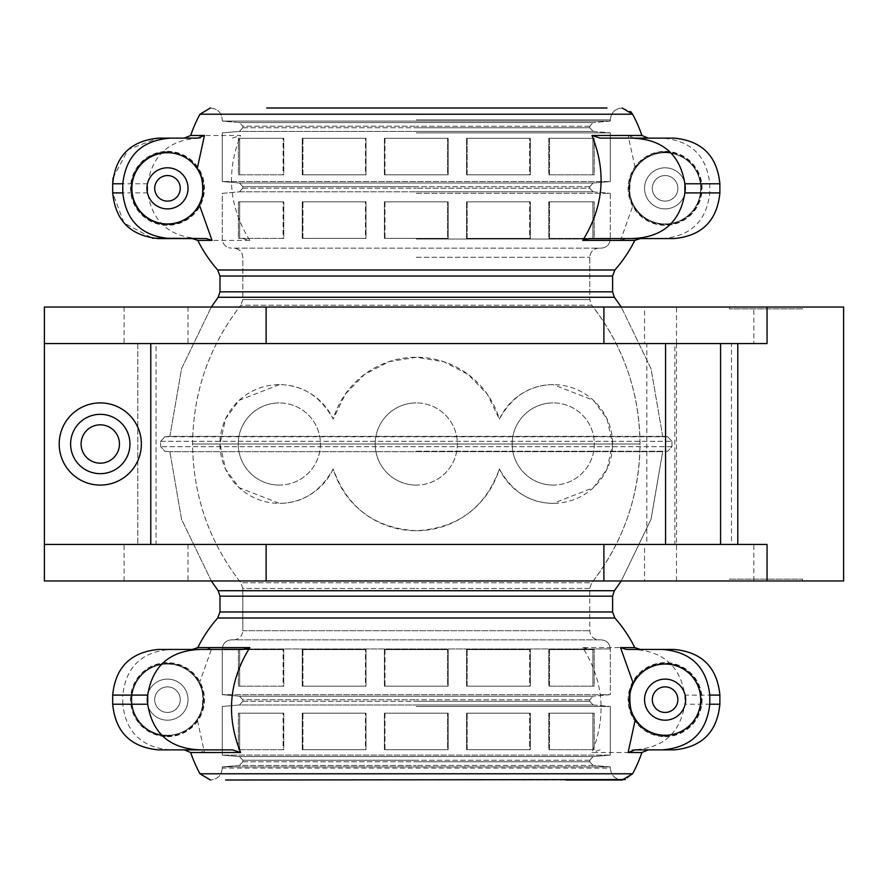 <?xml version="1.0" encoding="UTF-8"?>
<svg xmlns="http://www.w3.org/2000/svg" width="888" height="888" viewBox="0 0 888 888"><rect width="100%" height="100%" fill="white"/><g stroke="black" fill="none" stroke-linecap="round" stroke-linejoin="round"><path stroke-width="0.67" stroke-dasharray="4.44 3.33" d="M279.332 384.648L239.194 400.288L225.585 418.814L219.98 444L225.596 469.208L239.205 487.723L279.332 503.352C302.364 503.307 320.324 491.83 333.2 468.908C347.164 507.703 374.858 528.305 416.283 530.735C457.72 528.327 485.414 507.714 499.378 468.908C512.143 491.752 530.103 503.241 553.246 503.352L593.384 487.712L606.992 469.186L612.598 444L606.981 418.792L593.373 400.277L553.246 384.648C530.214 384.693 512.254 396.17 499.378 419.092L487.357 394.272L468.254 374.547L443.834 361.749L416.405 357.265L388.944 361.682L364.457 374.447L345.299 394.15L333.2 419.092C320.435 396.248 302.475 384.759 279.332 384.648A59.352 59.352 0 0 0 219.98 444A59.352 59.352 0 0 0 333.2 468.908A86.735 86.735 0 0 0 499.378 468.908A59.352 59.352 0 0 0 612.598 444A59.352 59.352 0 0 0 499.378 419.092A86.735 86.735 0 0 0 333.2 419.092A59.352 59.352 0 0 0 279.332 384.648M156.066 343.567L676.512 343.567L676.512 544.433L156.066 544.433L676.512 544.433L646.841 544.433L646.841 343.567L156.066 343.567L156.066 544.433M644.555 307.037L188.023 307.037L644.555 307.037L644.555 343.567L188.023 343.567L644.555 343.567M188.023 307.037L188.023 343.567M644.555 544.433L188.023 544.433L644.555 544.433L644.555 580.963L188.023 580.963L644.555 580.963M188.023 544.433L188.023 580.963M416.283 485.092A41.092 41.092 0 0 1 375.202 444A41.092 41.092 0 0 1 416.283 402.908A41.092 41.092 0 0 0 375.202 444A41.092 41.092 0 0 0 416.283 485.092A41.092 41.092 0 0 0 457.376 444A41.092 41.092 0 0 0 416.283 402.908A41.092 41.092 0 0 1 457.376 444A41.092 41.092 0 0 1 416.283 485.092M553.246 485.092A41.092 41.092 0 0 1 512.165 444A41.092 41.092 0 0 1 553.246 402.908A41.092 41.092 0 0 0 512.165 444A41.092 41.092 0 0 0 553.246 485.092A41.092 41.092 0 0 0 594.338 444A41.092 41.092 0 0 0 553.246 402.908A41.092 41.092 0 0 1 594.338 444A41.092 41.092 0 0 1 553.246 485.092M279.332 485.092A41.092 41.092 0 0 1 238.239 444A41.092 41.092 0 0 1 279.332 402.908A41.092 41.092 0 0 0 238.239 444A41.092 41.092 0 0 0 279.332 485.092A41.092 41.092 0 0 0 320.413 444A41.092 41.092 0 0 0 279.332 402.908A41.092 41.092 0 0 1 320.413 444A41.092 41.092 0 0 1 279.332 485.092M124.109 580.963L124.109 544.433L44.4 544.433L44.4 580.963L753.834 580.963L753.834 544.433L731.468 544.433L731.468 343.567L753.834 343.567L753.834 307.037L843.6 307.037M753.834 580.963L843.6 580.963M802.508 307.037L729.47 307.037L802.508 307.037L802.508 308.869L729.47 308.869L802.508 308.869M729.47 307.037L729.47 308.869M729.47 580.963L802.508 580.963L729.47 580.963L729.47 579.131L802.508 579.131L729.47 579.131M802.508 580.963L802.508 579.131M100.277 402.908A41.092 41.092 0 0 0 59.196 444A41.092 41.092 0 0 0 100.277 485.092A41.092 41.092 0 0 0 141.37 444A41.092 41.092 0 0 0 100.277 402.908M100.277 414.33A29.67 29.67 0 0 0 70.607 444A29.67 29.67 0 0 0 100.277 473.67A29.67 29.67 0 0 0 129.959 444A29.67 29.67 0 0 0 100.277 414.33M100.277 424.83A19.17 19.17 0 0 0 81.108 444A19.17 19.17 0 0 0 100.277 463.17A19.17 19.17 0 0 0 119.458 444A19.17 19.17 0 0 0 100.277 424.83M124.109 544.433L44.4 544.433L44.4 307.037L753.834 307.037M676.512 580.963L676.512 544.433L753.834 544.433M137.807 343.567L137.807 544.433L137.807 343.567L44.4 343.567L137.807 343.567M124.109 307.037L124.109 343.567M753.834 343.567L676.512 343.567L676.512 307.037M767.043 343.567L44.4 343.567M44.4 544.433L767.043 544.433M646.841 343.567L674.858 343.567L674.858 544.433L646.841 544.433M731.468 544.433L674.858 544.433M731.468 343.567L674.858 343.567M591.741 305.228L240.837 305.228C209.157 346.043 193.073 392.307 192.585 444C193.062 495.737 209.146 542.002 240.837 582.772L591.741 582.772C623.42 541.958 639.504 495.693 639.993 444A223.698 223.698 0 0 0 591.741 305.228C623.42 346.043 639.504 392.307 639.993 444A223.698 223.698 0 0 1 591.741 582.772L589.765 588.444L589.765 630.724C590.309 636.263 593.351 639.305 598.9 639.848L233.677 639.848C239.216 639.316 242.258 636.274 242.813 630.724C242.269 636.263 239.227 639.305 233.677 639.848L231.391 639.848C225.852 640.392 222.81 643.434 222.266 648.984L222.266 694.66L239.471 696.17L242.813 699.811L239.471 696.17L222.266 694.66L222.266 648.984C222.799 643.445 225.841 640.403 231.391 639.848L601.187 639.848C606.726 640.392 609.767 643.434 610.311 648.984C609.779 643.445 606.737 640.403 601.187 639.848L598.9 639.848C593.362 639.316 590.32 636.274 589.765 630.724L589.765 588.444L591.741 582.772L240.837 582.772C209.157 541.958 193.073 495.693 192.585 444C193.062 392.263 209.146 345.998 240.837 305.228L591.741 305.228L589.765 299.556L591.741 305.228M242.813 588.444L240.837 582.772L242.813 588.444L242.813 630.724L242.813 588.444L416.283 588.444L242.813 588.444M242.813 299.556L240.837 305.228L242.813 299.556L242.813 257.276C242.269 251.737 239.227 248.696 233.677 248.152L601.187 248.152C606.726 247.608 609.767 244.566 610.311 239.016C609.779 244.555 606.737 247.597 601.187 248.152L598.9 248.152C593.362 248.684 590.32 251.726 589.765 257.276L589.765 299.556L589.765 257.276C590.309 251.737 593.351 248.696 598.9 248.152L233.677 248.152C239.216 248.684 242.258 251.726 242.813 257.276L242.813 299.556L589.765 299.556L242.813 299.556M222.266 768.131C221.567 775.335 217.616 779.298 210.389 780.008C217.593 779.309 221.556 775.357 222.266 768.131L222.266 766.921L222.266 768.131L610.311 768.131C611.011 775.335 614.962 779.298 622.188 780.008C614.984 779.309 611.022 775.357 610.311 768.131L610.311 766.921L593.106 765.412L610.311 766.921L610.311 768.131L222.266 768.131M210.389 107.992C217.593 108.691 221.556 112.643 222.266 119.869L222.266 121.079L239.471 122.588L242.813 126.229L239.471 122.588L222.266 121.079L222.266 119.869C221.567 112.665 217.616 108.702 210.389 107.992M239.471 765.412L242.813 761.771L239.471 765.412L222.266 766.921L610.311 766.921L222.266 766.921L239.471 765.412L416.283 765.412L239.471 765.412M242.813 760.25L239.471 756.609L242.813 760.25L242.813 761.771L242.813 760.25L416.283 760.25L242.813 760.25M239.471 704.972L242.813 701.331L239.471 704.972L222.266 706.471L222.266 755.111L239.471 756.609L222.266 755.111L222.266 706.471L239.471 704.972L416.283 704.972L239.471 704.972M239.471 191.83L242.813 188.189L239.471 191.83L222.266 193.34L222.266 239.016C222.799 244.555 225.841 247.597 231.391 248.152C225.852 247.608 222.81 244.566 222.266 239.016L222.266 193.34L239.471 191.83L416.283 191.83L239.471 191.83M242.813 186.669L239.471 183.028L242.813 186.669L242.813 188.189L242.813 186.669L416.283 186.669L242.813 186.669M239.471 131.391L242.813 127.75L239.471 131.391L222.266 132.889L222.266 181.529L239.471 183.028L222.266 181.529L222.266 132.889L239.471 131.391L416.283 131.391L239.471 131.391M164.802 436.785L160.628 441.336L160.628 446.664L164.802 451.215L169.886 451.659L164.802 451.215L160.628 446.664L160.628 441.336L164.802 436.785L169.886 436.341L667.776 436.785L662.692 436.341L651.037 368.698L621.267 307.037L651.004 368.62L662.692 436.341L667.776 436.785L671.95 441.336L667.776 436.785L164.802 436.785M416.283 706.471L610.311 706.471L610.311 755.111L593.106 756.609L589.765 760.25L593.106 756.609L610.311 755.111L222.266 755.111L610.311 755.111L610.311 706.471L416.283 706.471M416.283 193.34L610.311 193.34L610.311 239.016L610.311 193.34L416.283 193.34M416.283 132.889L610.311 132.889L610.311 181.529L593.106 183.028L589.765 186.669L593.106 183.028L610.311 181.529L222.266 181.529L610.311 181.529L610.311 132.889L416.283 132.889M167.477 152.614A35.72 35.72 0 0 0 131.757 188.345A35.72 35.72 0 0 0 167.477 224.065A35.72 35.72 0 0 0 203.208 188.345A35.72 35.72 0 0 0 167.477 152.614M167.477 151.826A36.519 36.519 0 0 0 130.958 188.345A36.519 36.519 0 0 0 167.477 224.864A36.519 36.519 0 0 0 204.007 188.345A36.519 36.519 0 0 0 167.477 151.826M167.477 736.64A36.974 36.974 0 0 0 204.462 699.655A36.974 36.974 0 0 0 167.477 662.681A36.974 36.974 0 0 0 130.503 699.655A36.974 36.974 0 0 0 167.477 736.64M167.477 663.503A36.153 36.153 0 0 1 203.63 699.655A36.153 36.153 0 0 1 167.477 735.808A36.153 36.153 0 0 1 131.335 699.655A36.153 36.153 0 0 1 167.477 663.503M665.101 151.36A36.974 36.974 0 0 1 702.075 188.345A36.974 36.974 0 0 1 665.101 225.319A36.974 36.974 0 0 1 628.116 188.345A36.974 36.974 0 0 1 665.101 151.36M665.101 152.192A36.153 36.153 0 0 1 701.243 188.345A36.153 36.153 0 0 1 665.101 224.498A36.153 36.153 0 0 1 628.948 188.345A36.153 36.153 0 0 1 665.101 152.192M665.101 663.935A35.72 35.72 0 0 0 629.37 699.655A35.72 35.72 0 0 0 665.101 735.386A35.72 35.72 0 0 0 700.821 699.655A35.72 35.72 0 0 0 665.101 663.935M665.101 736.174A36.519 36.519 0 0 1 628.571 699.655A36.519 36.519 0 0 1 665.101 663.136A36.519 36.519 0 0 1 701.62 699.655A36.519 36.519 0 0 1 665.101 736.174M197.214 168.753A35.609 35.609 0 0 0 131.868 188.345A35.609 35.609 0 0 0 199.234 204.462M202.853 192.441A35.609 35.609 0 0 0 202.175 180.32M635.364 719.247A35.609 35.609 0 0 0 700.71 699.655A35.609 35.609 0 0 0 633.344 683.538M384.97 713.175L384.97 749.694L384.404 749.694L384.404 713.175L448.174 713.175L448.174 749.694L384.404 749.694L448.174 749.694L384.97 749.694L384.97 713.175L384.404 713.175L384.404 749.694L447.608 749.694L447.608 713.175L448.174 713.175L384.97 713.175M384.97 649.616L384.97 686.147L384.404 686.147L384.404 649.616L448.174 649.616L448.174 686.147L384.404 686.147L448.174 686.147L384.97 686.147L384.97 649.616L384.404 649.616L384.404 686.147L447.608 686.147L447.608 649.616L448.174 649.616L384.97 649.616M384.97 201.854L384.97 238.384L384.404 238.384L384.404 201.854L448.174 201.854L448.174 238.384L384.404 238.384L448.174 238.384L384.97 238.384L384.97 201.854L384.404 201.854L384.404 238.384L447.608 238.384L447.608 201.854L448.174 201.854L384.97 201.854M384.97 138.306L384.97 174.825L384.404 174.825L384.404 138.306L448.174 138.306L448.174 174.825L384.404 174.825L448.174 174.825L384.97 174.825L384.97 138.306L384.404 138.306L384.404 174.825L447.608 174.825L447.608 138.306L448.174 138.306L384.97 138.306M167.477 167.799A20.546 20.546 0 0 1 188.023 188.345A20.546 20.546 0 0 1 167.477 208.891A20.546 20.546 0 0 1 146.942 188.345A20.546 20.546 0 0 1 167.477 167.799M167.477 712.442A12.787 12.787 0 0 0 180.264 699.655A12.787 12.787 0 0 0 167.477 686.868A12.787 12.787 0 0 0 154.701 699.655A12.787 12.787 0 0 0 167.477 712.442A12.787 12.787 0 0 1 154.701 699.655A12.787 12.787 0 0 1 167.477 686.868A12.787 12.787 0 0 1 180.264 699.655A12.787 12.787 0 0 1 167.477 712.442A12.787 12.787 0 0 1 154.701 699.655A12.787 12.787 0 0 1 167.477 686.868A12.787 12.787 0 0 1 180.264 699.655A12.787 12.787 0 0 1 167.477 712.442M665.101 201.132A12.787 12.787 0 0 0 677.877 188.345A12.787 12.787 0 0 0 665.101 175.558A12.787 12.787 0 0 0 652.314 188.345A12.787 12.787 0 0 0 665.101 201.132A12.787 12.787 0 0 1 652.314 188.345A12.787 12.787 0 0 1 665.101 175.558A12.787 12.787 0 0 1 677.877 188.345A12.787 12.787 0 0 1 665.101 201.132A12.787 12.787 0 0 1 652.314 188.345A12.787 12.787 0 0 1 665.101 175.558A12.787 12.787 0 0 1 677.877 188.345A12.787 12.787 0 0 1 665.101 201.132M665.101 679.109A20.546 20.546 0 0 1 685.636 699.655A20.546 20.546 0 0 1 665.101 720.201A20.546 20.546 0 0 1 644.555 699.655A20.546 20.546 0 0 1 665.101 679.109M242.813 126.229L242.813 127.75L242.813 126.229L416.283 126.229L242.813 126.229M242.813 699.811L242.813 701.331L242.813 699.811L416.283 699.811L242.813 699.811M158.353 749.872L232.434 749.872M158.353 649.439L170.307 649.439C141.858 651.659 126.018 666.877 122.788 695.093L112.698 695.093C115.429 667.332 130.647 652.114 158.353 649.439L170.307 649.439M211.311 580.963L181.574 519.38L169.886 451.659L181.541 519.302L211.311 580.963M169.886 436.341L181.541 368.698L211.311 307.037L181.574 368.62L169.886 436.341L662.692 436.341L169.886 436.341M242.69 238.561L249.817 240.393L197.791 240.393L192.308 238.561L158.353 238.561L206.183 238.561M113.076 177.911L128.216 149.484L158.353 138.128L200.644 138.128C170.141 139.127 152.492 154.346 147.697 183.783L147.697 192.907C152.425 222.289 170.074 237.507 200.644 238.561M719.879 695.093L684.881 695.093C680.153 665.711 662.504 650.493 631.934 649.439L626.395 649.439M634.942 749.872L631.934 749.872C662.437 748.873 680.086 733.655 684.881 704.217L719.879 704.217M589.765 761.771L593.106 765.412L589.765 761.771L589.765 760.25L589.765 761.771L416.283 761.771L589.765 761.771M593.106 704.972L610.311 706.471L593.106 704.972L589.765 701.331L593.106 704.972L416.283 704.972L593.106 704.972M589.765 701.331L589.765 699.811L593.106 696.17L589.765 699.811L589.765 701.331L416.283 701.331L589.765 701.331M610.311 694.66L593.106 696.17L610.311 694.66L222.266 694.66L610.311 694.66L610.311 648.984L610.311 694.66M593.106 191.83L610.311 193.34L593.106 191.83L589.765 188.189L593.106 191.83L416.283 191.83L593.106 191.83M589.765 188.189L589.765 186.669L589.765 188.189L416.283 188.189L589.765 188.189M593.106 131.391L610.311 132.889L593.106 131.391L589.765 127.75L593.106 131.391L416.283 131.391L593.106 131.391M589.765 127.75L589.765 126.229L593.106 122.588L589.765 126.229L589.765 127.75L416.283 127.75L589.765 127.75M610.311 121.079L593.106 122.588L610.311 121.079L610.311 119.869C611.011 112.665 614.962 108.702 622.188 107.992C614.984 108.691 611.022 112.643 610.311 119.869L610.311 121.079L222.266 121.079L610.311 121.079M662.27 238.561C690.72 236.341 706.559 221.123 709.79 192.907L709.79 183.783C706.615 155.633 690.775 140.415 662.27 138.128L648.307 138.128L641.891 135.487L628.116 135.487L635.364 168.753C629.192 173.249 627.738 199.345 633.344 204.462L620.534 240.393L634.787 240.393L640.27 238.561L674.225 238.561L626.395 238.561L674.225 238.561M671.95 446.664L671.95 441.336L671.95 446.664L667.776 451.215L671.95 446.664L160.628 446.664L671.95 446.664M662.692 451.659L169.886 451.659L662.692 451.659L651.037 519.302L621.267 580.963L651.004 519.38L662.692 451.659M197.636 138.128L200.644 138.128M242.69 649.439L200.633 649.439M530.336 749.694L466.577 749.694L466.577 713.175L530.336 713.175L530.336 749.694L466.577 749.694L530.336 749.694L530.336 713.175L466.577 713.175L466.577 749.694L467.144 749.694L467.144 713.175L466.577 713.175L467.144 713.175L467.144 749.694L529.648 749.694L529.648 713.175L467.144 713.175L529.648 713.175L529.648 749.694L530.336 749.694M594.183 749.694L548.784 749.694L548.784 713.175L594.183 713.175L594.183 749.694L548.784 749.694L594.183 749.694L594.183 713.175L548.784 713.175L548.784 749.694L549.506 749.694L549.506 713.175L548.784 713.175L549.506 713.175L549.506 749.694L592.918 749.694L592.918 713.175L549.506 713.175L592.918 713.175L592.918 749.694L594.183 749.694M283.794 749.694L238.395 749.694L238.395 713.175L283.794 713.175L283.794 749.694L238.395 749.694L283.794 749.694L283.794 713.175L238.395 713.175L238.395 749.694L239.66 749.694L239.66 713.175L238.395 713.175L239.66 713.175L239.66 749.694L283.072 749.694L283.072 713.175L239.66 713.175L283.072 713.175L283.072 749.694L283.794 749.694M366 749.694L302.242 749.694L302.242 713.175L366 713.175L366 749.694L302.242 749.694L366 749.694L366 713.175L302.242 713.175L302.242 749.694L302.93 749.694L302.93 713.175L302.242 713.175L302.93 713.175L302.93 749.694L365.434 749.694L365.434 713.175L302.93 713.175L365.434 713.175L365.434 749.694L366 749.694M530.336 686.147L466.577 686.147L466.577 649.616L530.336 649.616L530.336 686.147L466.577 686.147L530.336 686.147L530.336 649.616L466.577 649.616L466.577 686.147L467.144 686.147L467.144 649.616L466.577 649.616L467.144 649.616L467.144 686.147L529.648 686.147L529.648 649.616L467.144 649.616L529.648 649.616L529.648 686.147L530.336 686.147M594.183 686.147L548.784 686.147L548.784 649.616L594.183 649.616L594.183 686.147L548.784 686.147L594.183 686.147L594.183 649.616L548.784 649.616L548.784 686.147L549.506 686.147L549.506 649.616L548.784 649.616L549.506 649.616L549.506 686.147L592.918 686.147L592.918 649.616L549.506 649.616L592.918 649.616L592.918 686.147L594.183 686.147M283.794 686.147L238.395 686.147L238.395 649.616L283.794 649.616L283.794 686.147L238.395 686.147L283.794 686.147L283.794 649.616L238.395 649.616L238.395 686.147L239.66 686.147L239.66 649.616L238.395 649.616L239.66 649.616L239.66 686.147L283.072 686.147L283.072 649.616L239.66 649.616L283.072 649.616L283.072 686.147L283.794 686.147M366 686.147L302.242 686.147L302.242 649.616L366 649.616L366 686.147L302.242 686.147L366 686.147L366 649.616L302.242 649.616L302.242 686.147L302.93 686.147L302.93 649.616L302.242 649.616L302.93 649.616L302.93 686.147L365.434 686.147L365.434 649.616L302.93 649.616L365.434 649.616L365.434 686.147L366 686.147M530.336 238.384L466.577 238.384L466.577 201.854L530.336 201.854L530.336 238.384L466.577 238.384L530.336 238.384L530.336 201.854L466.577 201.854L466.577 238.384L467.144 238.384L467.144 201.854L466.577 201.854L467.144 201.854L467.144 238.384L529.648 238.384L529.648 201.854L467.144 201.854L529.648 201.854L529.648 238.384L530.336 238.384M594.183 238.384L548.784 238.384L548.784 201.854L594.183 201.854L594.183 238.384L548.784 238.384L594.183 238.384L594.183 201.854L548.784 201.854L548.784 238.384L549.506 238.384L549.506 201.854L548.784 201.854L549.506 201.854L549.506 238.384L592.918 238.384L592.918 201.854L549.506 201.854L592.918 201.854L592.918 238.384L594.183 238.384M283.794 238.384L238.395 238.384L238.395 201.854L283.794 201.854L283.794 238.384L238.395 238.384L283.794 238.384L283.794 201.854L238.395 201.854L238.395 238.384L239.66 238.384L239.66 201.854L238.395 201.854L239.66 201.854L239.66 238.384L283.072 238.384L283.072 201.854L239.66 201.854L283.072 201.854L283.072 238.384L283.794 238.384M366 238.384L302.242 238.384L302.242 201.854L366 201.854L366 238.384L302.242 238.384L366 238.384L366 201.854L302.242 201.854L302.242 238.384L302.93 238.384L302.93 201.854L302.242 201.854L302.93 201.854L302.93 238.384L365.434 238.384L365.434 201.854L302.93 201.854L365.434 201.854L365.434 238.384L366 238.384M530.336 174.825L466.577 174.825L466.577 138.306L530.336 138.306L530.336 174.825L466.577 174.825L530.336 174.825L530.336 138.306L466.577 138.306L466.577 174.825L467.144 174.825L467.144 138.306L466.577 138.306L467.144 138.306L467.144 174.825L529.648 174.825L529.648 138.306L467.144 138.306L529.648 138.306L529.648 174.825L530.336 174.825M594.183 174.825L548.784 174.825L548.784 138.306L594.183 138.306L594.183 174.825L548.784 174.825L594.183 174.825L594.183 138.306L548.784 138.306L548.784 174.825L549.506 174.825L549.506 138.306L548.784 138.306L549.506 138.306L549.506 174.825L592.918 174.825L592.918 138.306L549.506 138.306L592.918 138.306L592.918 174.825L594.183 174.825M283.794 174.825L238.395 174.825L238.395 138.306L283.794 138.306L283.794 174.825L238.395 174.825L283.794 174.825L283.794 138.306L238.395 138.306L238.395 174.825L239.66 174.825L239.66 138.306L238.395 138.306L239.66 138.306L239.66 174.825L283.072 174.825L283.072 138.306L239.66 138.306L283.072 138.306L283.072 174.825L283.794 174.825M366 174.825L302.242 174.825L302.242 138.306L366 138.306L366 174.825L302.242 174.825L366 174.825L366 138.306L302.242 138.306L302.242 174.825L302.93 174.825L302.93 138.306L302.242 138.306L302.93 138.306L302.93 174.825L365.434 174.825L365.434 138.306L302.93 138.306L365.434 138.306L365.434 174.825L366 174.825M631.934 138.128L600.144 138.128M589.887 238.561L640.27 238.561M629.725 695.559A35.609 35.609 0 0 0 631.113 710.278M447.608 713.175L416.283 713.175L447.608 713.175L447.608 749.694L448.174 749.694L448.174 713.175L447.608 713.175M447.608 649.616L416.283 649.616L447.608 649.616L447.608 686.147L448.174 686.147L448.174 649.616L447.608 649.616M447.608 201.854L416.283 201.854L447.608 201.854L447.608 238.384L448.174 238.384L448.174 201.854L447.608 201.854M447.608 138.306L416.283 138.306L447.608 138.306L447.608 174.825L448.174 174.825L448.174 138.306L447.608 138.306M614.385 590.731L218.193 590.731M612.598 291.83L219.98 291.83L218.193 297.269L614.385 297.269M634.787 647.607L582.761 647.607C603.574 681.007 606.648 715.972 591.974 752.513L641.891 752.513M167.477 735.386A35.72 35.72 0 0 1 131.757 699.655A35.72 35.72 0 0 1 167.477 663.935A35.72 35.72 0 0 1 203.208 699.655A35.72 35.72 0 0 1 167.477 735.386M167.477 736.174A36.519 36.519 0 0 1 130.958 699.655A36.519 36.519 0 0 1 167.477 663.136A36.519 36.519 0 0 1 204.007 699.655A36.519 36.519 0 0 1 167.477 736.174M167.477 151.36A36.974 36.974 0 0 1 204.462 188.345A36.974 36.974 0 0 1 167.477 225.319A36.974 36.974 0 0 1 130.503 188.345A36.974 36.974 0 0 1 167.477 151.36M167.477 224.498A36.153 36.153 0 0 0 203.63 188.345A36.153 36.153 0 0 0 167.477 152.192A36.153 36.153 0 0 0 131.335 188.345A36.153 36.153 0 0 0 167.477 224.498M665.101 736.64A36.974 36.974 0 0 0 702.075 699.655A36.974 36.974 0 0 0 665.101 662.681A36.974 36.974 0 0 0 628.116 699.655A36.974 36.974 0 0 0 665.101 736.64M665.101 735.808A36.153 36.153 0 0 0 701.243 699.655A36.153 36.153 0 0 0 665.101 663.503A36.153 36.153 0 0 0 628.948 699.655A36.153 36.153 0 0 0 665.101 735.808M665.101 224.065A35.72 35.72 0 0 1 629.37 188.345A35.72 35.72 0 0 1 665.101 152.614A35.72 35.72 0 0 1 700.821 188.345A35.72 35.72 0 0 1 665.101 224.065M665.101 151.826A36.519 36.519 0 0 0 628.571 188.345A36.519 36.519 0 0 0 665.101 224.864A36.519 36.519 0 0 0 701.62 188.345A36.519 36.519 0 0 0 665.101 151.826M197.214 719.247C203.385 714.751 204.839 688.655 199.234 683.538A35.609 35.609 0 0 0 167.477 664.046A35.609 35.609 0 0 1 203.086 699.655A35.609 35.609 0 0 1 167.477 735.264A35.609 35.609 0 0 0 197.214 719.247L204.451 752.513L197.636 749.872M635.364 168.753A35.609 35.609 0 0 1 700.71 188.345A35.609 35.609 0 0 1 633.344 204.462M665.101 152.736A35.609 35.609 0 0 1 700.71 188.345A35.609 35.609 0 0 1 665.101 223.954A35.609 35.609 0 0 1 629.492 188.345A35.609 35.609 0 0 1 665.101 152.736M167.477 720.201A20.546 20.546 0 0 0 188.023 699.655A20.546 20.546 0 0 0 167.477 679.109A20.546 20.546 0 0 0 146.942 699.655A20.546 20.546 0 0 0 167.477 720.201A20.546 20.546 0 0 0 188.023 699.655A20.546 20.546 0 0 0 167.477 679.109A20.546 20.546 0 0 0 146.942 699.655A20.546 20.546 0 0 0 167.477 720.201M665.101 208.891A20.546 20.546 0 0 0 685.636 188.345A20.546 20.546 0 0 0 665.101 167.799A20.546 20.546 0 0 0 644.555 188.345A20.546 20.546 0 0 0 665.101 208.891A20.546 20.546 0 0 0 685.636 188.345A20.546 20.546 0 0 0 665.101 167.799A20.546 20.546 0 0 0 644.555 188.345A20.546 20.546 0 0 0 665.101 208.891M249.817 240.393C229.004 206.993 225.929 172.028 240.593 135.487L190.687 135.487L184.271 138.128M147.697 192.907L112.698 192.907L124.054 223.043L152.481 238.184M622.188 107.992L630.702 111.611M199.967 773.781L632.611 773.781L625.385 779.564M190.687 752.513L204.451 752.513M199.234 683.538L212.043 647.607L197.791 647.607M112.698 704.217L122.788 704.217C125.963 732.367 141.803 747.585 170.307 749.872M662.27 138.128L648.307 138.128M648.307 749.872L631.934 749.872M631.934 649.439L640.27 649.439M600.144 749.872L591.974 752.513M582.761 647.607L589.887 649.439M684.881 695.093L684.881 704.217M206.183 649.439L212.043 647.607M167.477 664.046A35.609 35.609 0 0 0 131.868 699.655A35.609 35.609 0 0 0 167.477 735.264A35.609 35.609 0 0 1 131.868 699.655A35.609 35.609 0 0 1 167.477 664.046M122.788 704.217L122.788 695.093M628.116 135.487L634.942 138.128M232.434 138.128L240.593 135.487M626.395 238.561L620.534 240.393M167.477 201.132A12.787 12.787 0 0 0 180.264 188.345A12.787 12.787 0 0 0 167.477 175.558A12.787 12.787 0 0 0 154.701 188.345A12.787 12.787 0 0 0 167.477 201.132A12.787 12.787 0 0 0 180.264 188.345A12.787 12.787 0 0 0 167.477 175.558A12.787 12.787 0 0 0 154.701 188.345A12.787 12.787 0 0 0 167.477 201.132M665.101 712.442A12.787 12.787 0 0 0 677.877 699.655A12.787 12.787 0 0 0 665.101 686.868A12.787 12.787 0 0 0 652.314 699.655A12.787 12.787 0 0 0 665.101 712.442A12.787 12.787 0 0 0 677.877 699.655A12.787 12.787 0 0 0 665.101 686.868A12.787 12.787 0 0 0 652.314 699.655A12.787 12.787 0 0 0 665.101 712.442M225.585 780.008L565.834 780.008M266.744 107.992L606.992 107.992M639.993 444L192.585 444L639.993 444M416.283 119.869L610.311 119.869L416.283 119.869M242.813 630.724L589.765 630.724L242.813 630.724M242.813 761.771L416.283 761.771L242.813 761.771M239.471 756.609L593.106 756.609L239.471 756.609M242.813 701.331L416.283 701.331L242.813 701.331M239.471 696.17L593.106 696.17L239.471 696.17M610.311 648.984L222.266 648.984L610.311 648.984M416.283 257.276L589.765 257.276L416.283 257.276M416.283 239.016L610.311 239.016L416.283 239.016M242.813 188.189L416.283 188.189L242.813 188.189M239.471 183.028L593.106 183.028L239.471 183.028M242.813 127.75L416.283 127.75L242.813 127.75M239.471 122.588L593.106 122.588L239.471 122.588M160.628 441.336L671.95 441.336L160.628 441.336M416.283 451.215L667.776 451.215L416.283 451.215M589.765 588.444L416.283 588.444L589.765 588.444M593.106 765.412L416.283 765.412L593.106 765.412M589.765 760.25L416.283 760.25L589.765 760.25M589.765 699.811L416.283 699.811L589.765 699.811M589.765 186.669L416.283 186.669L589.765 186.669M589.765 126.229L416.283 126.229L589.765 126.229M612.598 611.976L219.98 611.976M217.693 618.015L614.873 618.015M219.98 596.17L612.598 596.17M199.967 114.219L632.611 114.219M614.873 269.985L217.693 269.985M219.98 276.024L612.598 276.024M147.697 183.783L112.698 183.783M709.79 192.907L719.879 192.907M719.879 183.783L709.79 183.783"/><path stroke-width="1.33" d="M603.895 307.037L266.123 307.037L266.123 343.567L603.895 343.567L603.895 307.037L843.6 307.037L843.6 580.963L44.4 580.963L44.4 544.433L266.123 544.433L266.123 580.963M100.277 485.092A41.092 41.092 0 0 1 59.196 444A41.092 41.092 0 0 1 100.277 402.908A41.092 41.092 0 0 1 141.37 444A41.092 41.092 0 0 1 100.277 485.092M100.277 473.67A29.67 29.67 0 0 1 70.607 444A29.67 29.67 0 0 1 100.277 414.33A29.67 29.67 0 0 1 129.959 444A29.67 29.67 0 0 1 100.277 473.67M100.277 463.17A19.17 19.17 0 0 1 81.108 444A19.17 19.17 0 0 1 100.277 424.83A19.17 19.17 0 0 1 119.458 444A19.17 19.17 0 0 1 100.277 463.17M266.123 307.037L44.4 307.037L44.4 544.433M266.123 343.567L44.4 343.567M767.043 307.037L767.043 343.567L603.895 343.567M737.806 343.567L737.806 544.433M603.895 580.963L603.895 544.433L767.043 544.433L767.043 580.963M603.895 544.433L266.123 544.433M150.782 544.433L150.782 343.567M625.385 779.564L225.585 780.008M266.744 107.992L606.992 107.992M210.389 107.992L199.967 114.219L210.389 107.992M640.27 238.561L634.787 240.393A136.963 136.963 0 0 1 614.873 269.985L612.598 276.024L614.873 269.985A136.963 136.963 0 0 0 634.787 240.393L582.761 240.393C603.574 206.993 606.648 172.028 591.974 135.487L641.891 135.487A136.963 136.963 0 0 0 632.611 114.219L622.188 107.992M612.598 291.83L614.385 297.269L218.193 297.269L219.98 291.83L219.98 276.024L219.98 291.83L612.598 291.83L612.598 276.024L612.598 291.83L614.385 297.269L621.267 307.037L614.385 297.269M614.385 590.731L612.598 596.17L614.385 590.731L621.267 580.963L614.385 590.731L218.193 590.731L211.311 580.963L218.193 590.731L219.98 596.17L219.98 611.976L219.98 596.17L218.193 590.731M199.967 773.781L210.389 780.008L199.967 773.781A136.963 136.963 0 0 1 190.687 752.513L184.271 749.872L190.687 752.513A136.963 136.963 0 0 0 199.967 773.781L632.611 773.781A136.963 136.963 0 0 0 641.891 752.513L628.116 752.513L635.364 719.247C629.192 714.751 627.738 688.655 633.344 683.538L620.534 647.607L634.787 647.607A136.963 136.963 0 0 0 614.873 618.015L612.598 611.976L614.873 618.015A136.963 136.963 0 0 1 634.787 647.607L640.27 649.439L674.225 649.439C701.931 652.114 717.149 667.332 719.879 695.093C717.204 667.388 701.997 652.169 674.225 649.439L662.27 649.439C690.72 651.659 706.559 666.877 709.79 695.093L709.79 704.217C706.615 732.367 690.775 747.585 662.27 749.872L674.225 749.872C701.931 747.208 717.149 731.99 719.879 704.217L719.879 695.093L719.879 704.217C717.204 731.923 701.997 747.141 674.225 749.872L648.307 749.872L641.891 752.513A136.963 136.963 0 0 1 632.611 773.781L622.188 780.008L565.834 780.008M113.076 177.911L112.698 183.783C115.362 156.077 130.58 140.859 158.353 138.128L184.271 138.128L190.687 135.487L204.451 135.487L197.214 168.753C203.385 173.249 204.839 199.345 199.234 204.462A35.609 35.609 0 0 1 131.868 188.345A35.609 35.609 0 0 1 202.175 180.32M152.481 238.184L206.183 238.561L212.043 240.393L199.234 204.462A35.609 35.609 0 0 0 202.853 192.441M631.113 710.278A35.609 35.609 0 0 0 700.71 699.655A35.609 35.609 0 0 0 633.344 683.538A35.609 35.609 0 0 0 629.725 695.559M167.477 167.799A20.546 20.546 0 0 1 188.023 188.345A20.546 20.546 0 0 1 167.477 208.891A20.546 20.546 0 0 1 146.942 188.345A20.546 20.546 0 0 1 167.477 167.799M665.101 679.109A20.546 20.546 0 0 1 685.636 699.655A20.546 20.546 0 0 1 665.101 720.201A20.546 20.546 0 0 1 644.555 699.655A20.546 20.546 0 0 1 665.101 679.109M190.687 135.487A136.963 136.963 0 0 1 199.967 114.219A136.963 136.963 0 0 0 190.687 135.487M158.353 749.872C130.647 747.208 115.429 731.99 112.698 704.217L112.698 695.093L112.698 704.217C115.362 731.923 130.58 747.141 158.353 749.872L200.644 749.872C170.141 748.873 152.492 733.655 147.697 704.217L147.697 695.093C152.425 665.711 170.074 650.493 200.644 649.439L242.69 649.439L249.817 647.607C229.004 681.007 225.929 715.972 240.593 752.513L190.687 752.513M147.697 695.093L112.698 695.093C115.362 667.388 130.58 652.169 158.353 649.439L200.644 649.439L192.308 649.439L197.791 647.607A136.963 136.963 0 0 1 217.693 618.015L219.98 611.976L217.693 618.015A136.963 136.963 0 0 0 197.791 647.607L249.817 647.607M211.311 307.037L218.193 297.269L211.311 307.037M212.043 240.393L197.791 240.393A136.963 136.963 0 0 0 217.693 269.985L219.98 276.024L217.693 269.985A136.963 136.963 0 0 1 197.791 240.393L192.308 238.561L158.353 238.561C130.647 235.886 115.429 220.668 112.698 192.907L112.698 183.783L112.698 192.907L122.788 192.907C126.018 221.123 141.858 236.341 170.307 238.561M630.702 111.611L632.611 114.219A136.963 136.963 0 0 1 641.891 135.487L648.307 138.128L631.934 138.128L674.225 138.128C701.931 140.792 717.149 156.011 719.879 183.783C717.204 156.077 701.997 140.859 674.225 138.128L648.307 138.128M719.879 192.907L719.879 183.783L719.879 192.907C717.204 220.613 701.997 235.831 674.225 238.561C701.931 235.886 717.149 220.668 719.879 192.907L684.881 192.907C680.153 222.289 662.504 237.507 631.934 238.561L674.225 238.561M612.598 611.976L612.598 596.17L612.598 611.976L219.98 611.976M184.271 138.128L158.353 138.128L197.636 138.128L204.451 135.487M112.698 183.783L122.788 183.783C125.963 155.633 141.803 140.415 170.307 138.128M240.593 752.513L232.434 749.872L200.644 749.872M620.534 647.607L626.395 649.439L662.27 649.439M662.27 749.872L634.942 749.872L628.116 752.513M591.974 135.487L600.144 138.128L631.934 138.128C662.437 139.127 680.086 154.346 684.881 183.783L719.879 183.783M631.934 238.561L589.887 238.561L582.761 240.393M684.881 192.907L684.881 183.783M122.788 183.783L122.788 192.907M167.477 175.558A12.787 12.787 0 0 1 180.264 188.345A12.787 12.787 0 0 1 167.477 201.132A12.787 12.787 0 0 1 154.701 188.345A12.787 12.787 0 0 1 167.477 175.558M665.101 686.868A12.787 12.787 0 0 1 677.877 699.655A12.787 12.787 0 0 1 665.101 712.442A12.787 12.787 0 0 1 652.314 699.655A12.787 12.787 0 0 1 665.101 686.868M197.791 647.607L192.308 649.439L158.353 649.439M641.891 752.513L648.307 749.872M640.27 649.439L634.787 647.607M720.579 343.567L720.579 544.433M665.556 544.433L665.556 343.567M632.611 114.219L199.967 114.219M612.598 276.024L219.98 276.024M217.693 269.985L614.873 269.985M612.598 596.17L219.98 596.17M614.873 618.015L217.693 618.015M147.697 704.217L112.698 704.217M709.79 695.093L719.879 695.093M719.879 704.217L709.79 704.217"/></g></svg>
